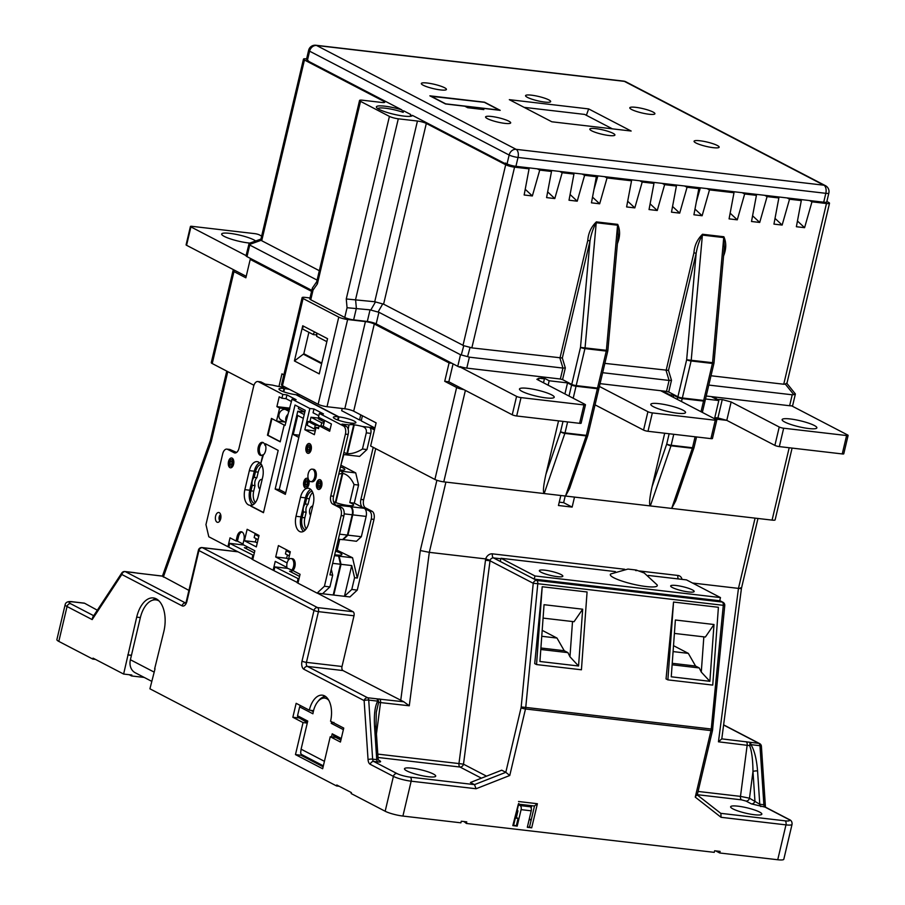 <?xml version="1.0" encoding="UTF-8"?>
<svg xmlns="http://www.w3.org/2000/svg" width="905" height="905" viewBox="0 0 905 905"><rect width="100%" height="100%" fill="white"/><g stroke="black" fill="none" stroke-linecap="round" stroke-linejoin="round"><path stroke-width="1.36" d="M220.922 516.11A1.652 0.916 -83.4 0 0 220.039 517.298A1.652 0.916 -83.4 0 0 220.549 519.334M318.322 484.107A1.652 0.916 -83.4 0 0 318.99 486.189A1.652 0.916 -83.4 0 0 320.031 484.99A1.652 0.916 -83.4 0 0 319.363 482.908A1.652 0.916 -83.4 0 0 318.322 484.107M320.879 485.431A3.303 1.833 -83.4 0 0 319.556 481.256A3.303 1.833 -83.4 0 0 317.474 483.666A3.303 1.833 -83.4 0 0 318.798 487.829A3.303 1.833 -83.4 0 0 320.879 485.431M305.471 482.75A1.652 0.916 -83.4 0 0 306.128 484.842A1.652 0.916 -83.4 0 0 307.168 483.643A1.652 0.916 -83.4 0 0 306.512 481.551A1.652 0.916 -83.4 0 0 305.471 482.75M308.028 484.085A3.303 1.833 -83.4 0 0 306.705 479.91A3.303 1.833 -83.4 0 0 304.623 482.308A3.303 1.833 -83.4 0 0 305.935 486.483A3.303 1.833 -83.4 0 0 308.028 484.085M307.779 447.986A1.652 0.916 -83.4 0 0 308.435 450.079A1.652 0.916 -83.4 0 0 309.476 448.88A1.652 0.916 -83.4 0 0 308.82 446.787A1.652 0.916 -83.4 0 0 307.779 447.986M310.325 449.321A3.303 1.833 -83.4 0 0 309.012 445.147A3.303 1.833 -83.4 0 0 306.919 447.545A3.303 1.833 -83.4 0 0 308.243 451.719A3.303 1.833 -83.4 0 0 310.325 449.321M230.198 462.444A1.652 0.916 -83.4 0 0 230.854 464.537A1.652 0.916 -83.4 0 0 231.895 463.326A1.652 0.916 -83.4 0 0 231.239 461.245A1.652 0.916 -83.4 0 0 230.198 462.444M232.743 463.779A3.303 1.833 -83.4 0 0 231.431 459.604A3.303 1.833 -83.4 0 0 229.35 462.002A3.303 1.833 -83.4 0 0 230.662 466.177A3.303 1.833 -83.4 0 0 232.743 463.779M306.071 447.104A4.955 2.749 -83.4 0 0 308.051 453.36A4.955 2.749 -83.4 0 0 311.173 449.762A4.955 2.749 -83.4 0 0 309.193 443.507A4.955 2.749 -83.4 0 0 306.071 447.104M316.626 483.213A4.955 2.749 -83.4 0 0 318.605 489.469A4.955 2.749 -83.4 0 0 321.728 485.872A4.955 2.749 -83.4 0 0 319.748 479.616A4.955 2.749 -83.4 0 0 316.626 483.213M303.775 481.867A4.955 2.749 -83.4 0 0 305.754 488.123A4.955 2.749 -83.4 0 0 308.877 484.526A4.955 2.749 -83.4 0 0 306.897 478.27A4.955 2.749 -83.4 0 0 303.775 481.867M228.501 461.561A4.955 2.749 -83.4 0 0 230.47 467.817A4.955 2.749 -83.4 0 0 233.592 464.22A4.955 2.749 -83.4 0 0 231.623 457.964A4.955 2.749 -83.4 0 0 228.501 461.561M215.605 516.099A4.955 2.749 -83.4 0 0 217.585 522.343A4.955 2.749 -83.4 0 0 220.707 518.746A4.955 2.749 -83.4 0 0 218.727 512.49A4.955 2.749 -83.4 0 0 215.605 516.099M265.946 444.027L265.595 445.486A6.618 3.665 96.6 0 1 265.595 450.735A6.618 3.665 96.6 0 1 263.389 454.842L260.64 464.061A12.399 6.867 -83.4 0 0 257.167 461.641A12.399 6.867 -83.4 0 0 249.35 470.634L244.859 489.662A12.399 6.867 -83.4 0 0 249.791 505.295A12.399 6.867 -83.4 0 0 250.9 505.262L250.719 506.065L263.468 512.694L278.186 450.396L265.448 443.755L265.052 445.418A6.618 3.665 -83.4 0 0 262.416 442.341A6.618 3.665 -83.4 0 0 258.253 447.138A6.618 3.665 -83.4 0 0 260.878 455.475A6.618 3.665 -83.4 0 0 262.835 454.785L263.389 454.842M263.084 442.534A6.618 3.665 -83.4 0 0 259.622 447.296A6.618 3.665 -83.4 0 0 261.579 455.441M291.444 570.354A6.278 3.473 -83.4 0 0 293.537 566.462A6.278 3.473 -83.4 0 0 291.037 558.543A6.278 3.473 -83.4 0 0 287.077 563.102A6.278 3.473 -83.4 0 0 287.077 568.091L292.813 570.523A6.278 3.473 -83.4 0 0 294.906 566.62A6.278 3.473 -83.4 0 0 292.406 558.702L291.037 558.543M314.669 477.059A6.278 3.473 -83.4 0 0 312.168 469.141A6.278 3.473 -83.4 0 0 308.209 473.7A6.278 3.473 -83.4 0 0 310.72 481.618A6.278 3.473 -83.4 0 0 314.669 477.059M310.72 481.618L312.089 481.777A6.278 3.473 -83.4 0 0 316.037 477.218A6.278 3.473 -83.4 0 0 313.537 469.299L312.168 469.141M259.882 489.039A4.955 2.749 96.6 0 1 258.592 483.032A4.955 2.749 96.6 0 1 261.715 479.435A4.955 2.749 96.6 0 1 262.133 479.537M312.757 506.053A4.955 2.749 -83.4 0 0 309.748 509.662A4.955 2.749 -83.4 0 0 310.573 515.262M337.667 419.965L338.413 416.82L295.912 394.704A11.573 1.991 -166.7 0 1 280.663 390.53A11.573 1.991 -166.7 0 1 278.978 388.98A11.573 1.991 -166.7 0 1 284.023 388.517L283.276 391.65M283.797 391.842L284.566 388.584A11.573 1.991 -166.7 0 1 289.69 389.478M334.477 555.659L338.594 556.134L336.298 554.946A11.573 1.991 -166.7 0 1 334.703 554.72M292.813 570.523L300.064 574.29L297.96 583.171L317.089 593.126L324.431 586.259L341.14 515.567A6.618 3.665 -83.4 0 0 339.239 507.456L341.977 507.773L336.886 505.114L350.292 506.676L347.995 505.488A11.573 1.991 -166.7 0 1 333.594 501.721M340.484 466.856A11.573 1.991 -166.7 0 1 343.119 467.987A11.573 1.991 -166.7 0 1 344.805 469.537A11.573 1.991 -166.7 0 1 339.737 470M338.413 416.82A11.573 1.991 13.3 0 0 333.368 417.296A11.573 1.991 13.3 0 0 335.054 418.834A11.573 1.991 13.3 0 0 350.303 423.02L353.708 424.784A11.573 1.991 13.3 0 0 348.979 424.92L348.187 429.332M350.801 423.28L350.857 423.076A11.573 1.991 13.3 0 0 355.891 422.612A11.573 1.991 13.3 0 0 354.206 421.074A11.573 1.991 13.3 0 0 338.956 416.888L338.187 420.146M410.429 116.304A16.867 2.896 13.3 0 0 410.304 116.055L412.431 115.388A18.519 3.179 -166.7 0 1 412.024 115.874A18.519 3.179 -166.7 0 1 397.453 115.059A18.519 3.179 -166.7 0 1 379.082 109.358A18.519 3.179 -166.7 0 1 376.525 107.48A18.519 3.179 -166.7 0 1 383.618 106.055A18.519 3.179 -166.7 0 1 401.82 109.867L403.189 112.356A16.867 2.896 13.3 0 0 377.758 108.589M410.304 116.055L410.678 114.471L403.562 110.772L403.189 112.356M328.843 700.38A18.021 9.978 -83.4 0 0 326.762 698.739A18.021 9.978 -83.4 0 0 317.655 701.873A18.021 9.978 -83.4 0 0 312.915 713.785L299.646 706.884L297.541 715.753L307.745 721.07L301.094 749.182L324.431 761.331M317.655 701.873L318.56 700.742A19.672 10.894 96.6 0 1 325.743 696.601M159.133 601.01A24.797 13.722 -83.4 0 0 158.658 600.75A24.797 13.722 -83.4 0 0 155.909 599.891A24.797 13.722 -83.4 0 0 140.286 617.889L130.399 659.745L153.895 671.974M613.828 577.775A24.141 4.152 13.3 0 0 641.724 585.92A24.141 4.152 13.3 0 0 657.109 584.879L644.258 573.012L636.204 570.026L627.923 569.075L610.818 573.94A24.141 4.152 13.3 0 0 613.828 577.775M561.089 574.573A12.07 2.07 13.3 0 0 548.102 570.67A12.07 2.07 13.3 0 0 539.357 570.636A12.07 2.07 13.3 0 0 541.111 572.254A12.07 2.07 13.3 0 0 554.098 576.157A12.07 2.07 13.3 0 0 562.842 576.191A12.07 2.07 13.3 0 0 561.089 574.573M692.416 589.89A12.07 2.07 13.3 0 0 679.429 585.976A12.07 2.07 13.3 0 0 670.673 585.942A12.07 2.07 13.3 0 0 672.438 587.56A12.07 2.07 13.3 0 0 685.424 591.463A12.07 2.07 13.3 0 0 694.169 591.497A12.07 2.07 13.3 0 0 692.416 589.89M249.859 243.083A17.862 3.066 -166.7 0 1 224.282 236.409A17.862 3.066 -166.7 0 1 221.668 234.022A17.862 3.066 -166.7 0 1 234.621 234.078A17.862 3.066 -166.7 0 1 253.83 239.859A17.862 3.066 -166.7 0 1 255.64 240.99M814.274 425.463A17.862 3.066 13.3 0 0 795.065 419.682A17.862 3.066 13.3 0 0 782.112 419.637A17.862 3.066 13.3 0 0 784.726 422.013A17.862 3.066 13.3 0 0 803.934 427.805A17.862 3.066 13.3 0 0 816.876 427.85A17.862 3.066 13.3 0 0 814.274 425.463M551.62 394.852A17.862 3.066 13.3 0 0 532.412 389.071A17.862 3.066 13.3 0 0 519.47 389.014A17.862 3.066 13.3 0 0 522.072 391.401A17.862 3.066 13.3 0 0 541.281 397.182A17.862 3.066 13.3 0 0 554.222 397.238A17.862 3.066 13.3 0 0 551.62 394.852M682.947 410.157A17.862 3.066 13.3 0 0 663.738 404.377A17.862 3.066 13.3 0 0 650.797 404.32A17.862 3.066 13.3 0 0 653.399 406.707A17.862 3.066 13.3 0 0 672.607 412.499A17.862 3.066 13.3 0 0 685.549 412.544A17.862 3.066 13.3 0 0 682.947 410.157M548.781 99.867A12.896 2.217 13.3 0 0 534.912 95.692A12.896 2.217 13.3 0 0 525.556 95.659A12.896 2.217 13.3 0 0 527.445 97.378A12.896 2.217 13.3 0 0 541.314 101.564A12.896 2.217 13.3 0 0 550.659 101.598A12.896 2.217 13.3 0 0 548.781 99.867M444.547 87.717A12.896 2.217 13.3 0 0 430.667 83.543A12.896 2.217 13.3 0 0 421.323 83.509A12.896 2.217 13.3 0 0 423.201 85.228A12.896 2.217 13.3 0 0 437.07 89.403A12.896 2.217 13.3 0 0 446.425 89.448A12.896 2.217 13.3 0 0 444.547 87.717M653.025 112.016A12.896 2.217 13.3 0 0 639.156 107.842A12.896 2.217 13.3 0 0 629.801 107.808A12.896 2.217 13.3 0 0 631.679 109.528A12.896 2.217 13.3 0 0 645.548 113.713A12.896 2.217 13.3 0 0 654.903 113.747A12.896 2.217 13.3 0 0 653.025 112.016M717.269 145.456A12.896 2.217 13.3 0 0 703.4 141.282A12.896 2.217 13.3 0 0 694.056 141.248A12.896 2.217 13.3 0 0 695.934 142.967A12.896 2.217 13.3 0 0 709.803 147.153A12.896 2.217 13.3 0 0 719.158 147.187A12.896 2.217 13.3 0 0 717.269 145.456M508.791 121.157A12.896 2.217 13.3 0 0 494.922 116.983A12.896 2.217 13.3 0 0 485.578 116.949A12.896 2.217 13.3 0 0 487.456 118.668A12.896 2.217 13.3 0 0 501.325 122.842A12.896 2.217 13.3 0 0 510.68 122.888A12.896 2.217 13.3 0 0 508.791 121.157M613.036 133.307A12.896 2.217 13.3 0 0 599.167 129.132A12.896 2.217 13.3 0 0 589.811 129.098A12.896 2.217 13.3 0 0 591.689 130.818A12.896 2.217 13.3 0 0 605.569 135.003A12.896 2.217 13.3 0 0 614.914 135.037A12.896 2.217 13.3 0 0 613.036 133.307M433.371 774.001A16.041 2.76 13.3 0 0 416.119 768.798A16.041 2.76 13.3 0 0 404.49 768.764A16.041 2.76 13.3 0 0 406.831 770.902A16.041 2.76 13.3 0 0 424.083 776.094A16.041 2.76 13.3 0 0 435.712 776.139A16.041 2.76 13.3 0 0 433.371 774.001M759.499 812.011A16.041 2.76 13.3 0 0 742.247 806.819A16.041 2.76 13.3 0 0 730.618 806.774A16.041 2.76 13.3 0 0 732.96 808.912A16.041 2.76 13.3 0 0 750.211 814.104A16.041 2.76 13.3 0 0 761.84 814.149A16.041 2.76 13.3 0 0 759.499 812.011M220.639 514.572A3.303 1.833 -83.4 0 0 219.191 516.857A3.303 1.833 -83.4 0 0 219.915 520.76M720.765 813.335L785.02 820.824A9.921 1.708 13.3 0 0 788.131 819.127A3.303 2.692 117.5 0 1 788.911 819.364C791.219 820.202 792.271 821.876 792.045 824.376L783.809 859.252A13.224 2.274 -166.7 0 1 777.734 859.75L785.97 824.874L721.047 817.306L695.266 797.124L710.991 730.595L525.488 708.977L509.764 775.495L476.075 788.753L474.492 784.624L470.419 782.497L501.721 770.189L505.805 772.316L521.054 707.767A3.303 1.833 96.6 0 0 521.19 706.986L533.237 583.284L490.046 560.806L485.499 560.195L485.691 558.917A6.618 5.396 -62.5 0 1 492.49 553.849L624.676 569.256M134.155 572.616A3.303 0.566 101.6 0 1 134.212 572.616A3.303 0.566 101.6 0 1 134.302 572.684A3.303 1.833 -83.4 0 0 133.94 572.571L124.924 571.519A3.303 3.303 0 0 0 121.779 572.989L92.717 617.21L92.174 619.586L67.061 606.52L58.814 641.396L92.808 659.089L95.455 659.394M58.814 641.396A13.224 2.274 -166.7 0 1 56.879 639.631L65.126 604.755A13.224 2.274 -166.7 0 0 67.061 606.52A3.303 2.692 117.5 0 1 70.545 603.669L93.701 615.717M715.697 850.892L719.724 852.985L777.734 859.75M476.075 788.753L411.153 781.185L402.906 816.061L460.905 822.826L461.279 821.231L466.754 821.876L466.38 823.46L714.26 852.352L714.633 850.768L720.109 851.401L719.724 852.985M402.906 816.061A13.224 2.274 -166.7 0 1 385.168 811.242L393.404 776.377L370.247 764.318A3.303 2.692 -62.5 0 1 373.731 761.467L396.888 773.515A9.921 1.708 13.3 0 0 410.203 777.135L474.492 784.624L505.805 772.316L509.764 775.495M339.194 786.253L336.547 785.947L336.773 784.997L351.389 792.599L351.174 793.549L385.168 811.242M155.026 668.84L149.925 688.807L336.547 785.947M144.234 677.438L131.61 675.967L129.189 674.711M530.873 812.271L529.278 819.014M463.971 821.548L466.38 823.46M151.689 681.318L135.23 672.754A13.224 10.781 -62.5 0 1 130.399 659.745M156.045 598.714A26.46 14.638 -83.4 0 0 152.515 600.241M528.565 805.88L518.508 804.703L520.149 805.586L530.262 806.762L528.565 805.88M531.156 807.995L531.699 805.699M518.803 803.436L513.576 825.552L512.818 825.609L517.196 826.129L516.348 825.688L518.067 818.392L515.352 818.075M530.262 806.762A3.303 1.833 96.6 0 1 531.212 810.823L527.321 827.306L531.699 827.815L529.482 827.215L531.201 819.919L529.504 819.036M527.4 826.966L529.482 827.215M513.621 825.36L516.348 825.688M518.633 804.172L533.939 805.959A3.303 1.833 96.6 0 0 534.527 805.869L531.201 819.919L529.12 819.681M516.031 817.328L517.943 810.846L516.37 817.509L518.067 818.392M516.37 817.509L515.511 817.407M342.011 666.499L354.002 615.773L318.436 611.633L306.444 662.358L342.011 666.499A3.303 1.833 -83.4 0 0 342.961 670.56L307.395 666.408L367.622 697.755L376.627 698.807A3.303 2.772 87.8 0 1 378.629 702.371L376.299 712.167L375.982 726.93A3.303 0.871 176.2 0 0 374.534 726.308C373.901 714.464 374.975 706.07 377.724 701.137L368.72 700.085A3.303 0.871 176.2 0 0 364.138 700.606L303.91 669.259A6.618 3.665 96.6 0 1 302.01 661.148L314.001 610.423L198.93 550.534L186.939 601.259A6.618 3.665 -83.4 0 1 182.041 605.83L121.813 574.483L92.174 619.586M403.811 701.794L409.275 705.776L378.629 702.371A3.303 1.81 -147.1 0 0 377.724 701.137A3.303 1.833 -83.4 0 0 376.627 698.807L403.811 701.794L342.961 670.56M373.494 428.348L373.731 427.364L361.231 420.859L362.441 415.746M188.919 590.388L162.357 576.134L125.297 571.632L185.502 602.968A3.303 2.692 117.5 0 0 182.041 605.83M237.234 551.745A3.303 1.833 96.6 0 1 237.506 551.711L202.041 547.57A3.303 3.303 0 0 0 198.444 550.093A3.303 0.566 13.3 0 0 198.93 550.534A3.303 2.692 117.5 0 1 202.415 547.683L317.485 607.572L353.052 611.723L317.395 593.16M297.983 583.058L297.417 582.763M274.023 570.58L273.457 570.286M252.778 559.528L252.201 559.233M353.052 611.723A3.303 1.833 96.6 0 1 354.002 615.773M261.194 464.118A12.399 6.867 96.6 0 1 262.654 477.331L258.151 496.359A12.399 6.867 96.6 0 1 251.454 505.329L250.719 506.065M262.835 454.785L260.64 464.061M292.01 399.196L296.116 399.671L286.942 394.897L282.835 394.422L281.93 398.223L279.215 396.809L276.896 406.639L279.611 408.053L276.534 421.051L271.443 418.393L267.461 435.203L280.211 441.832L284.181 425.033L285.041 425.474L292.01 399.196L309.861 408.483L304.838 429.728L314.352 434.683L316.083 427.386L318.458 428.631L319.137 425.78L329.669 431.255L331.4 423.97L318.481 417.239L319.375 413.438L343.515 426.006L346.253 426.323L342 424.106L348.979 424.92M282.835 394.422L258.525 381.763A6.618 3.665 -83.4 0 0 257.789 381.537A6.618 3.665 -83.4 0 0 253.626 386.344L239.011 448.167A6.618 3.665 96.6 0 1 234.848 452.964A6.618 3.665 96.6 0 1 234.112 452.738L227.574 449.333A6.618 3.665 -83.4 0 0 226.838 449.106A6.618 3.665 -83.4 0 0 222.675 453.903L205.955 524.606L208.806 536.767L227.936 546.722L230.028 537.841L236.069 540.986L237.11 536.541A6.618 3.665 -83.4 0 1 241.284 531.744A6.618 3.665 -83.4 0 1 243.909 540.081L242.868 544.527L254.848 550.76L252.744 559.641L273.14 570.252L275.244 561.372L286.93 567.458M339.239 507.456L332.701 504.051A6.618 3.665 96.6 0 1 330.8 495.94L345.416 434.106A6.618 3.665 -83.4 0 0 343.515 426.006M275.165 489.051L285.358 494.356L305.223 410.338L295.019 405.033L275.165 489.051L279.26 489.526L285.709 492.886M313.266 503.904A12.399 6.867 -83.4 0 0 308.322 488.27A12.399 6.867 -83.4 0 0 300.517 497.264L296.014 516.291A12.399 6.867 -83.4 0 0 300.958 531.925A12.399 6.867 -83.4 0 0 308.763 522.92L313.266 503.904M247.133 529.301L244.429 540.715L256.33 546.903L259.034 535.489L247.133 529.301M288.322 560.172L290.301 551.767L278.412 545.579L275.708 556.994L287.123 562.933M285.754 422.431L281.195 420.056A5.792 4.717 -62.5 0 1 279.068 414.354A5.792 4.717 -62.5 0 1 285.177 409.365L289.487 409.875M298.774 406.99L298.379 408.687L304.815 412.035L297.779 411.221L304.216 414.569M303.322 418.382L297.722 415.463L293.231 434.49L298.82 437.398M297.779 411.221L279.26 489.526M284.566 388.584L281.161 386.808A11.573 1.991 -166.7 0 0 284.792 386.933M300.087 394.897A11.573 1.991 -166.7 0 1 296.455 394.772L296.41 394.965M338.956 416.888L296.455 394.772M350.857 423.076L354.251 424.852L347.441 453.699C352.203 453.891 357.215 452.33 362.464 449.027L366.966 449.547L359.613 456.403L346.208 454.842L347.441 453.699M374.399 430.135A6.618 3.665 -83.4 0 0 373.607 429.513L369.364 427.296A4.955 2.749 96.6 0 1 370.79 433.382L366.287 432.85C366.808 429.547 365.507 427.432 362.385 426.481A11.573 1.991 13.3 0 0 354.251 424.852M373.731 427.364L370.993 427.047L374.681 428.959M361.389 420.192L359.534 419.977L341.683 410.689L342.214 408.472M341.524 408.393L342.147 408.721M228.863 546.835L227.936 546.722M319.375 413.438L323.481 413.913L313.967 408.958L309.861 408.483M284.023 388.517L280.618 386.74A11.573 1.991 -166.7 0 1 272.495 385.111L265.516 384.297L261.262 382.091L258.525 381.763M236.578 452.443L230.311 449.649L227.574 449.333M265.244 384.161L272.495 385.111M351.717 565.557L344.443 596.305L351.796 589.449L354.568 577.718L351.717 565.557L341.038 564.313L339.137 556.202L352.554 557.763L357.305 578.046L371.242 519.074A6.618 3.665 -83.4 0 0 369.342 510.963L364.24 508.305A6.618 3.665 96.6 0 1 366.14 516.416L361.344 536.71L356.446 541.281L342.644 539.516M369.342 510.963L372.079 511.28A6.618 3.665 96.6 0 1 373.98 519.391L357.26 590.094L349.918 596.949L333.775 595.071L341.038 564.313M358.572 485.057L354.07 484.537C351.106 478.168 347.339 474.446 342.791 473.36L342.316 471.335L355.722 472.896L358.572 485.057L354.296 503.135L349.794 502.603A11.573 1.991 -166.7 0 1 353.584 505.081A11.573 1.991 -166.7 0 1 348.538 505.544L350.835 506.743L364.24 508.305M372.079 511.28L365.53 507.875L362.792 507.558A6.618 3.665 96.6 0 1 360.891 499.447L373.211 447.342M354.296 503.135L362.792 507.558M343.04 539.719L347.939 535.149L352.735 514.855A6.618 3.665 -83.4 0 0 350.835 506.743M347.939 535.149L361.344 536.71M335.902 549.64L352.554 557.763M335.54 551.168A11.573 1.991 -166.7 0 1 341.886 554.539A11.573 1.991 -166.7 0 1 336.841 555.003L339.137 556.202M337.248 549.799L339.726 539.335M366.287 432.85L362.464 449.027M354.07 484.537L349.794 502.603M342.791 473.36L335.868 502.614M354.568 577.718L357.305 578.046M226.838 449.106L229.576 449.423A6.618 3.665 96.6 0 1 230.311 449.649M331.275 569.2L332.678 575.173L329.94 574.856L343.877 515.884L341.14 515.567M341.977 507.773A6.618 3.665 96.6 0 1 343.877 515.884M338.594 556.134L340.495 564.245L333.221 595.004L317.089 593.126M340.495 564.245L332.667 563.34M465.385 390.394L443.767 481.856L650.333 505.929C648.964 504.526 649.541 498.123 652.064 486.686L664.7 433.246M443.767 481.856A6.618 1.131 -166.7 0 1 434.898 479.446L370.643 446.007L376.118 422.861L353.685 411.187A6.618 1.131 13.3 0 0 344.805 408.777L365.416 321.592A6.618 1.131 -166.7 0 1 374.297 323.99L353.685 411.187M792.09 448.088L775.121 519.866A6.618 1.131 -166.7 0 1 772.078 520.115L789.194 447.749M652.064 486.686L666.725 444.05A3.303 1.007 19 0 0 671.012 445.78L650.333 505.929L671.668 508.418L692.359 448.269A3.303 1.007 19 0 0 693.931 447.941L675.775 500.748L671.668 508.418L772.078 520.115M253.943 385.259L212.234 363.55A6.618 1.131 -166.7 0 1 211.261 362.667L233.004 270.731A6.618 1.131 13.3 0 0 233.965 271.613L212.234 363.55M283.853 374.84L281.953 373.844L278.955 386.514M261.986 465.577A10.091 5.577 -83.4 0 0 258.208 472.15L256.896 477.693L254.158 477.376A5.622 3.111 -83.4 0 0 252.28 485.306L250.968 490.849A10.091 5.577 -83.4 0 0 254.599 503.497M261.421 464.491A10.091 5.577 -83.4 0 0 255.47 471.833L254.158 477.376M312.757 492.501A10.091 5.577 -83.4 0 0 309.363 498.779L308.051 504.323L305.324 504.006A5.622 3.111 -83.4 0 0 303.447 511.936L302.134 517.479A10.091 5.577 -83.4 0 0 305.302 529.979M312.101 491.155A10.091 5.577 -83.4 0 0 306.625 498.463L305.324 504.006M258.796 536.461L254.916 534.436L257.144 534.504M256.16 538.656L255.38 541.982L244.429 540.715M254.916 534.436L254.158 537.615L258.049 539.629M258.988 535.681L257.099 534.697M255.38 541.982L257.258 542.966M290.075 552.74L286.184 550.715L285.437 553.883L289.329 555.908M286.184 550.715L288.424 550.783M287.439 554.935L286.647 558.261L275.708 556.994M286.647 558.261L288.537 559.245M290.256 551.948L288.378 550.975M298.944 579.03L274.894 566.892L287.632 568.374M291.863 571.474L289.566 571.213L299.555 576.417M274.894 566.892L274 570.693L298.039 582.831M360.744 414.852L359.534 419.977M291.659 572.299L292.1 570.433M246.454 548.769L246.952 546.654M241.952 531.948A6.618 3.665 -83.4 0 0 238.479 536.71L237.438 541.145L242.981 544.029M237.438 541.145L236.069 540.986M274.079 570.365L273.14 570.252M351.796 589.449L357.26 590.094M330.8 495.94L333.538 496.257L348.154 434.434L345.416 434.106M809.5 200.548L811.966 201.826L826.469 203.512A6.618 1.131 13.3 0 0 829.5 203.263A6.618 1.131 13.3 0 0 828.539 202.381L826.853 201.51M311.806 290.369L252.948 259.735L250.21 259.418L245.866 277.801L233.965 271.613M311.58 291.353L250.21 259.418M303.073 298.526L282.462 385.722L318.153 404.297L338.764 317.112L303.073 298.526A6.618 1.131 13.3 0 1 302.112 297.643A6.618 1.131 13.3 0 1 305.143 297.394L310.008 297.96M338.764 317.112A6.618 1.131 13.3 0 0 347.633 319.51L365.416 321.592M466.788 368.109L560.353 379.014L562.944 368.075L469.378 357.17L466.788 368.109A6.618 1.131 -166.7 0 1 460.034 366.559L459.876 367.192A6.618 1.131 -166.7 0 1 457.76 366.333L451.821 363.233L449.084 362.916L374.297 323.99M451.821 363.233L376.175 323.866A6.618 1.131 13.3 0 0 367.306 321.467L370.043 309.861L370.79 310.053L375.462 301.942L374.727 301.75L417.443 121.032A6.618 1.131 -166.7 0 1 426.312 123.442L383.596 304.159L375.462 301.942M374.727 301.75L346.264 298.967L389.422 116.394A6.618 1.131 13.3 0 0 398.291 118.804L355.575 299.521L356.366 308.266L353.629 319.872L367.306 321.467M353.629 319.872A6.618 1.131 -166.7 0 1 344.76 317.463L347.056 307.723L346.264 298.967M383.528 102.57L383.822 101.326A6.618 1.131 -166.7 0 1 384.783 102.208A6.618 1.131 -166.7 0 1 381.752 102.457L362.6 100.229A6.618 1.131 13.3 0 0 359.557 100.466A6.618 1.131 13.3 0 0 360.529 101.36L317.372 283.932L313.062 290.03L310.766 299.77L344.76 317.463M310.766 299.77A6.618 1.131 -166.7 0 1 309.793 298.888L312.349 288.095L316.693 281.794M317.101 280.098L249.735 245.04L246.997 256.635A6.618 1.131 -166.7 0 1 246.058 255.911L246.205 255.278A6.618 1.131 -166.7 0 1 246.183 255.12L249.147 243.332L260.945 239.078M252.948 259.735L246.997 256.635M457.76 366.333L460.509 354.737L378.923 312.27L376.175 323.866M383.822 101.326L304.442 60.013L261.726 240.73L260.9 239.282L303.48 59.13A6.618 1.131 13.3 0 0 304.442 60.013M319.318 270.708L261.726 240.73M460.509 354.737L461.279 354.952L463.767 345.687L383.596 304.159M462.975 345.472L505.691 164.755L426.312 123.442M261.206 240.266L249.226 244.588L249.735 245.04M382.713 303.933L378.041 312.055L378.923 312.27M294.419 360.959L319.239 373.878L327.553 338.685L302.734 325.777L294.419 360.959L303.333 354.183L321.637 363.708M305.098 354.387L303.333 354.183M303.243 326.038L302.542 329.001L313.243 334.579L316.807 334.997M444.728 381.31L456.629 387.498A6.618 1.131 13.3 0 0 464.027 389.693L448.835 381.786L444.728 381.31L449.084 362.916M692.506 583.024L738.469 588.386L755.075 518.135M330.246 736.727L340.438 742.043L343.742 728.084L330.563 721.228A20.668 11.437 -83.4 0 0 322.338 695.176A20.668 11.437 -83.4 0 0 309.318 710.176L296.15 703.321L292.847 717.269L303.051 722.575L295.471 754.6L322.666 768.752L330.246 736.727L335.71 737.371L340.902 740.075M324.997 696.092A20.668 11.437 -83.4 0 0 322.452 697.404M298.424 717.45L307.372 722.62M301.229 754.057L300.946 755.234L323.142 766.784M335.155 737.304L335.314 736.647M301.094 749.182L300.618 753.096A6.618 5.396 -62.5 0 0 301.682 754.555L323.356 765.834M313.424 711.172L312.146 710.504M400.711 700.606L420.293 550.523L429.309 552.344L485.691 558.917M83.848 603.16A3.303 1.833 96.6 0 1 84.233 603.126A3.303 1.833 96.6 0 1 84.595 603.25L97.321 610.208M615.4 571.609L500.985 558.272L534.979 575.965L720.482 597.583L686.488 579.89L648.218 575.433M542.208 586.745L534.719 663.614L536.552 664.564L542.208 586.745L587.074 591.983L581.429 669.791L536.552 664.564M673.535 602.051L666.046 678.92L667.879 679.87L712.744 685.096L718.4 607.289L673.535 602.051L667.879 679.87M541.756 636.283L556.994 638.059L542.186 630.344M556.994 638.059L564.234 650.718L567.921 652.641L569.958 656.759L572.514 621.543M564.234 650.718L540.907 648.003M540.794 649.485L567.921 652.641M582.673 609.201L578.555 666.001L539.923 661.498L544.052 604.698L582.673 609.201L574.042 621.712L543.079 618.104M673.082 651.589L688.32 653.365L673.512 645.661M688.32 653.365L695.56 666.035L699.248 667.947L701.284 672.064L703.841 636.849M695.56 666.035L672.234 663.308M672.121 664.79L699.248 667.947M714 624.507L709.871 681.307L671.25 676.804L675.379 620.004L714 624.507L705.368 637.03L674.406 633.421M560.829 495.499L558.453 505.499L572.141 507.094L574.505 497.094M261.647 236.081L259.316 234.87A3.303 0.566 13.3 0 0 254.882 233.66L191.951 226.329A3.303 0.566 13.3 0 0 190.435 226.454A3.303 0.566 13.3 0 0 190.91 226.895L186.566 245.289L246.217 276.33M186.566 245.289A3.303 0.566 -166.7 0 1 186.091 244.836L190.435 226.454M190.91 226.895L246.115 255.629M303.48 59.13A6.618 1.131 13.3 0 1 306.512 58.882L306.603 58.893M714.984 418.981L726.783 420.361L717.914 417.952L722.258 399.569L716.67 399.422M714.792 417.59L717.914 417.952M774.884 445.396L779.239 427.013A3.303 0.566 13.3 0 0 783.673 428.212L779.329 446.606A3.303 0.566 -166.7 0 1 774.884 445.396L726.783 420.361L731.138 401.978L722.258 399.569M779.239 427.013L731.138 401.978M459.876 367.192L464.446 367.735M453.066 363.889L448.835 381.786M779.329 446.606L842.25 453.937L846.594 435.543A3.303 0.566 13.3 0 0 848.121 435.418A3.303 0.566 13.3 0 0 847.634 434.977L791.717 405.881L792.576 405.621M568.996 396.051L571.598 385.021A3.303 0.566 13.3 0 0 576.044 386.231L597.379 388.72A3.303 0.566 13.3 0 0 598.895 388.596A3.303 0.566 13.3 0 0 598.42 388.155L598.386 388.143M541.631 376.831L549.188 380.767L567.526 382.906L571.598 385.021M545.919 474.322L560.568 431.685A3.303 1.007 19 0 0 564.856 433.405L544.177 493.553C542.808 492.162 543.396 485.747 545.919 474.322L558.543 420.87M564.924 393.924L567.526 382.906M673.218 397.238L673.682 395.281L677.755 397.397A3.303 0.566 13.3 0 0 682.189 398.607L703.536 401.085A3.303 0.566 13.3 0 0 705.052 400.972A3.303 0.566 13.3 0 0 704.565 400.519L704.565 400.519M703.683 400.451L712.427 363.448A3.303 0.566 13.3 0 0 713.943 363.324L705.199 400.327A3.303 0.566 -166.7 0 1 703.683 400.451L682.347 397.974A3.303 0.566 -166.7 0 1 677.902 396.763L686.657 359.76L696.16 253.343L693.943 252.744C694.474 245.459 697.336 239.305 702.529 234.259L723.864 236.748C726.477 242.631 726.342 249.101 723.491 256.183M711.013 375.756L783.741 384.229L826.469 203.512M505.691 164.755A6.618 1.131 13.3 0 0 514.56 167.165L529.063 168.85L524.153 194.994L532.355 195.955L539.742 170.095L551.496 171.464L546.586 197.607L554.799 198.568L562.175 172.708L573.94 174.077L569.019 200.22L577.232 201.182L584.607 175.321L596.372 176.701L591.451 202.833L599.664 203.795L607.04 177.946L631.532 180.796L626.611 206.94L634.824 207.89L642.199 182.041L653.964 183.41L649.043 209.553L657.256 210.503L664.632 184.654L676.397 186.023L671.487 212.166L679.689 213.128L687.065 187.267L698.83 188.636L693.92 214.779L702.122 215.741L709.497 189.88L733.989 192.742L729.079 218.874L737.281 219.836L744.657 193.975L756.422 195.356L751.512 221.499L759.714 222.449L767.089 196.6L778.854 197.969L773.945 224.112L782.146 225.062L789.533 199.213L801.298 200.582L796.377 226.725L804.59 227.675L811.966 201.826M514.56 167.165L471.844 347.882L562.333 358.007L565.331 367.939L562.571 379.614L571.756 384.387L580.501 347.384L607.866 350.484A3.303 3.303 0 0 1 607.798 350.959L599.042 387.962A3.303 0.566 -166.7 0 1 597.526 388.087L576.191 385.598A3.303 0.566 -166.7 0 1 571.756 384.387M597.526 388.087L606.271 351.083L584.935 348.595A3.303 0.566 13.3 0 1 580.501 347.384L590.003 240.968L587.786 240.368C588.318 233.094 591.18 226.929 596.372 221.883L617.708 224.372C620.321 230.255 620.197 236.737 617.334 243.807M604.857 363.38L668.49 370.383L671.487 380.304L668.727 391.989L666.51 391.39L669.1 380.451L602.651 372.702M706.217 396.017L789.624 405.734L792.214 394.795L708.807 385.077M705.515 398.992L718.819 400.542L714.52 418.744M711.262 396.605L718.819 400.542M662.29 390.892L669.847 394.829L673.682 395.281M548.147 385.191L549.188 380.767M412.431 115.388L505.194 163.669L505.352 163.036L507.049 163.918L509.142 155.038L309.601 51.178L307.496 60.058A6.618 1.131 -166.7 0 1 306.535 59.176L308.628 50.295A6.618 1.131 13.3 0 0 309.601 51.178A6.618 5.396 117.5 0 1 316.569 45.476L516.122 149.336L823.912 185.208L624.36 81.36L316.569 45.476A6.618 3.665 -83.4 0 0 315.834 45.25L623.624 81.122A6.618 3.665 -83.4 0 1 624.36 81.36A6.618 5.396 117.5 0 1 625.909 81.823A6.618 6.618 0 0 0 623.624 81.122M401.82 109.867L309.046 61.574L307.496 60.058M389.422 116.394L360.529 101.36M398.291 118.804L417.443 121.032M526.608 167.572L529.063 168.85M505.194 163.669L506.958 163.873M696.386 201.634L700.334 187.821M694.995 209.066L702.122 215.741M707.043 188.602L709.497 189.88M731.523 191.453L733.989 192.742M798.832 199.304L801.298 200.582M787.067 197.924L789.533 199.213M776.4 196.69L778.854 197.969M764.635 195.31L767.089 196.6M753.956 194.066L756.422 195.356M742.191 192.697L744.657 193.975M696.364 187.358L698.83 188.636M684.599 185.989L687.065 187.267M673.931 184.744L676.397 186.023M662.166 183.376L664.632 184.654M651.498 182.131L653.964 183.41M639.733 180.751L642.199 182.041M629.066 179.518L631.532 180.796M604.574 176.656L607.04 177.946M593.906 175.412L596.372 176.701M582.141 174.043L584.607 175.321M571.474 172.798L573.94 174.077M559.709 171.43L562.175 172.708M154.653 668.795L163.895 631.283A26.46 14.638 -83.4 0 0 153.364 597.933A26.46 14.638 -83.4 0 0 136.7 617.131L123.623 674.055L93.034 658.139L92.808 659.089M531.212 810.823L521.099 809.636L517.196 826.129M600.072 383.641L666.51 391.39M587.775 435.339A3.303 1.007 -161 0 1 587.775 435.565L569.618 488.383L565.523 496.042L586.202 435.893L564.856 433.405A3.303 1.833 96.6 0 0 565.014 432.884L586.35 435.373L597.379 388.72M669.711 395.417L669.847 394.829M757.971 518.475L741.444 588.386L721.794 738.865L758.865 743.356L723.615 725.018M549.041 170.185L551.496 171.464M537.276 168.816L539.742 170.095M823.708 202.2L825.813 193.319A6.618 1.131 13.3 0 0 828.844 193.07L826.751 201.951A6.618 1.131 -166.7 0 1 823.708 202.2L515.918 166.328A6.618 1.131 -166.7 0 1 507.049 163.918M483.824 109.596L480.928 108.091L500.216 110.342L484.582 102.208L429.864 95.828L445.498 103.962L464.785 106.213L467.681 107.718L483.824 109.596A1.652 0.916 96.6 0 0 483.632 109.539A1.652 0.916 96.6 0 0 483.451 109.55M551.812 121.779L631.158 131.033L588.657 108.917L509.323 99.663L551.812 121.779M612.368 128.838L584.653 114.415L524.097 107.356M586.372 115.308L588.657 108.917M480.668 109.2L480.928 108.091M430.746 96.066L445.713 103.849L499.334 110.105L484.379 102.322L430.701 96.258M525.228 189.281L532.355 195.955M547.661 191.894L554.799 198.568M570.093 194.507L577.232 201.182M597.866 175.875L593.929 189.688M592.526 197.132L599.664 203.795M627.685 201.227L634.824 207.89M650.118 203.84L657.256 210.503M672.551 206.453L679.689 213.128M730.143 213.161L737.281 219.836M752.587 215.786L759.714 222.449M775.019 218.399L782.146 225.062M797.452 221.012L804.59 227.675M677.902 396.763L668.727 391.989M562.571 379.614L560.353 379.014M792.644 405.338A6.618 1.131 -166.7 0 1 792.667 405.485A6.618 1.131 -166.7 0 1 789.624 405.734M648.003 431.289L710.923 438.631L715.267 420.237L652.347 412.906L648.003 431.289A3.303 0.566 -166.7 0 1 643.568 430.09L595.456 405.055M715.267 420.237A3.303 0.566 13.3 0 0 716.794 420.112L712.439 438.506A3.303 0.566 -166.7 0 1 710.923 438.631M643.568 430.09L647.912 411.696L599.404 386.458M647.912 411.696A3.303 0.566 13.3 0 0 652.347 412.906M716.794 420.112A3.303 0.566 13.3 0 0 716.308 419.671L660.639 390.7M848.121 435.418L843.765 453.812A3.303 0.566 -166.7 0 1 842.25 453.937M846.594 435.543L783.673 428.212M716.794 398.924L712.631 396.763M516.585 396.39A3.303 0.566 13.3 0 0 521.02 397.6L516.676 415.983A3.303 0.566 -166.7 0 1 512.241 414.784L516.585 396.39L460.668 367.294M516.676 415.983L579.596 423.325L583.951 404.931L521.02 397.6M583.951 404.931A3.303 0.566 13.3 0 0 585.467 404.807A3.303 0.566 13.3 0 0 584.981 404.365L536.88 379.331L538.95 378.2L544.425 378.833L540.262 376.672M512.241 414.784L464.027 389.693M585.467 404.807L581.123 423.201A3.303 0.566 -166.7 0 1 579.596 423.325M543.498 382.77L544.425 378.833M538.486 380.168L538.95 378.2M471.844 347.882L470.08 347.35L467.58 356.627L469.378 357.17M792.214 394.795L793.798 394.648L785.314 384.093L783.741 384.229M234.78 270.38A6.618 1.131 13.3 0 0 233.004 270.731M559.245 502.162L563.634 502.671L565.218 496.008M563.634 502.671L572.141 507.094M578.555 666.001L539.923 661.487M578.521 665.99L569.958 656.759M701.284 672.064L709.848 681.295L671.25 676.793M500.872 558.77L493.44 557.899L534.233 579.132L719.735 600.762L720.482 597.583M719.769 600.603L722.993 602.289A3.303 2.692 117.5 0 0 722.213 602.051L536.722 580.433A3.303 2.692 117.5 0 0 533.237 583.284L537.796 583.702L525.748 707.405L711.251 729.023L723.299 605.321L537.796 583.702A3.303 1.833 -83.4 0 0 536.722 580.433L534.233 579.132L534.979 575.965M500.239 561.439L500.985 558.272M131.61 675.967L131.836 675.017L123.623 674.055M131.429 655.378L128.137 654.994M131.463 655.243L127.797 654.813M300.946 755.234L295.471 754.6M307.27 723.072L303.051 722.575M298.322 717.903L292.847 717.269M313.549 710.663L309.318 710.176M341.015 739.611L334.058 735.991L333.787 737.145M310.777 710.346L313.311 711.658M307.485 722.156L297.688 717.065L297.541 715.753M331.49 736.874L332.214 733.808L341.276 738.514M343.368 729.645L331.241 723.333A18.021 9.978 -83.4 0 0 331.694 721.817M332.214 733.808L334.058 735.991M331.241 723.333L333.922 722.394M299.646 706.884L300.313 705.481M282.462 385.722A6.618 1.131 -166.7 0 1 281.5 384.829L302.112 297.643M347.633 319.51L327.022 406.707L344.805 408.777M327.022 406.707A6.618 1.131 -166.7 0 1 318.153 404.297M316.241 332.802A3.303 1.833 -83.4 0 1 316.648 336.355L326.852 341.66M315.053 332.18A3.303 1.833 -83.4 0 0 313.243 334.579M308.888 332.316L303.82 353.731L321.795 363.075M347.056 307.723L370.043 309.861M360.891 499.447L363.629 499.764L375.711 448.642M324.431 586.259L329.906 586.904L322.553 593.759M332.678 575.173L329.906 586.904M370.79 433.382L366.966 449.547M340.846 465.328L343.821 454.57M341.276 465.374L355.722 472.896M346.253 426.323A6.618 3.665 96.6 0 1 348.154 434.434M333.538 496.257A6.618 3.665 -83.4 0 0 335.438 504.368L332.701 504.051M257.789 381.537L260.527 381.853A6.618 3.665 96.6 0 1 261.262 382.091M339.556 534.165L347.396 535.081L342.497 539.652L338.38 539.176M350.292 506.676A6.618 3.665 96.6 0 1 352.192 514.787L347.396 535.081M339.499 471.007L342.316 471.335M343.9 452.432L346.887 453.631L345.665 454.785L343.402 454.514M346.887 453.631L353.708 424.784M335.359 502.433L342.237 473.304L338.753 474.209M254.35 552.876L244.35 547.672L246.646 547.944M253.728 555.5L229.678 543.362L243.784 545.002M229.678 543.362L228.784 547.163L252.823 559.301M252.8 555.387L251.895 559.2M298.017 578.917L297.112 582.73M310.687 489.379A12.399 6.867 -83.4 0 0 305.438 497.841L300.946 516.857A12.399 6.867 -83.4 0 0 303.514 531.382M259.531 462.76A12.399 6.867 -83.4 0 0 254.282 471.211L249.78 490.239A12.399 6.867 -83.4 0 0 252.608 504.956M308.051 504.323A5.622 3.111 -83.4 0 0 306.184 512.253L303.447 511.936M306.184 512.253L304.872 517.796A10.091 5.577 -83.4 0 0 306.241 528.814M256.896 477.693A5.622 3.111 -83.4 0 0 255.018 485.623L252.28 485.306M255.018 485.623L253.705 491.177A10.091 5.577 -83.4 0 0 255.391 502.569M363.629 499.764A6.618 3.665 -83.4 0 0 365.53 507.875M341.762 471.267L342.237 473.304M299.34 435.203L293.231 434.49M313.967 408.958L313.062 412.771L318.832 415.768M324.612 420.44L323.243 426.255L319.137 425.78M315.245 430.938L304.838 429.728M318.684 427.692L316.083 427.386M286.942 394.897L286.037 398.698L291.467 401.526M286.037 398.698L281.93 398.223M289.894 408.155L276.896 406.639M284.181 425.033L276.534 421.051M285.007 422.035L277.088 421.119M289.645 409.218L279.611 408.053M323.243 426.255L330.02 429.785M308.13 421.47L307.225 425.271L314.363 428.993L315.268 425.18L308.13 421.47L311.739 421.888M315.268 425.18L318.877 425.61M314.363 428.993L315.664 429.14M287.575 414.728A5.792 4.717 117.5 0 0 285.878 417.895A5.792 4.717 117.5 0 0 286.025 421.289M322.542 419.366L318.413 418.879L324.262 421.922M320.936 425.984L321.694 422.793L310.981 417.228L320.596 418.348M321.694 422.793L323.99 423.065M310.981 417.228L310.087 421.029L319.227 425.78M271.941 418.653L268.016 435.26L280.256 441.64M251.262 506.121L263.513 512.502M521.099 809.636A3.303 1.833 -83.4 0 0 520.149 805.586M317.372 283.932L316.648 281.998L359.557 100.466M313.062 290.03L312.349 288.095M378.041 312.055L370.79 310.053M788.911 819.364L765.664 807.26L751.455 803.9A3.303 2.692 117.5 0 0 754.94 801.049L752.983 771.479C752.847 759.714 751.738 751.093 749.657 745.618L718.446 741.806L721.794 738.865M698.094 791.445L740.482 796.377L749.487 798.21L759.77 804.251L763.877 804.737L765.438 806.909L761.41 746.308A3.303 0.871 176.2 0 0 759.962 745.697L750.958 744.645L749.657 745.618A3.303 0.566 -78.4 0 0 749.86 742.304A3.303 1.833 -83.4 0 1 750.958 744.645C754.408 750.302 756.614 759.069 757.564 770.958L759.77 804.251A3.303 1.833 96.6 0 0 760.867 806.593M227.789 371.65L211.227 441.708L210.356 440.464L162.448 576.066M249.226 244.588L248.909 243.592M461.279 354.952L467.58 356.627M463.767 345.687L470.08 347.35M740.403 587.831C742.191 588.51 741.546 588.691 738.469 588.386L718.446 741.806M792.667 405.485L795.393 393.969L786.92 383.403L829.5 203.263M786.4 383.29L785.314 384.093M794.862 393.833L793.798 394.648M587.786 240.368L559.946 358.142L562.944 368.075L565.331 367.939M693.943 252.744L666.103 370.518L669.1 380.451L671.487 380.304M721.047 817.306L720.9 813.437L697.269 794.941L720.731 813.324M695.266 797.124L696.771 794.567M719.735 600.762L722.213 602.051A3.303 1.833 -83.4 0 1 723.299 605.321L724.758 605.547L712.507 730.471A3.303 0.566 -166.7 0 1 710.991 730.595A6.618 3.665 -83.4 0 0 711.251 729.023L712.71 729.249M492.49 553.849A3.303 1.833 96.6 0 0 493.44 557.899A3.303 2.692 117.5 0 0 490.091 560.297L463.496 764.182L458.959 763.571L485.499 560.195M375.982 726.93L378.086 758.639L376.74 759.612L374.534 726.308M378.844 760.404A3.303 2.692 117.5 0 0 379.365 760.528L378.618 760.143M751.455 803.9L746.003 801.061A3.303 2.692 117.5 0 0 749.487 798.21L752.983 771.479A3.303 0.871 -3.8 0 1 757.564 770.958M121.779 572.989A3.303 1.855 33.3 0 0 121.813 574.483A3.303 2.692 117.5 0 1 125.297 571.632A3.303 1.833 96.6 0 0 124.924 571.519M534.527 805.869L537.389 803.719L531.699 827.815M512.818 825.609L518.384 803.979M490.091 560.297L485.77 558.939M607.798 350.959A3.303 0.566 13.3 0 1 606.271 351.083A3.303 1.833 -83.4 0 0 606.407 350.246L617.572 225.209L618.183 234.972L607.866 350.484M562.333 358.007L590.003 240.968C591.169 233.999 593.25 227.924 596.237 222.721L585.071 347.758A3.303 1.833 -83.4 0 1 584.935 348.595L576.191 385.598M714.022 362.86L724.339 247.337L723.729 237.585L712.563 362.622A3.303 1.833 -83.4 0 1 712.427 363.448L691.092 360.971A3.303 0.566 13.3 0 1 686.657 359.76L714.022 362.86A3.303 3.303 0 0 1 713.943 363.324M668.49 370.383L696.16 253.343C697.325 246.375 699.395 240.289 702.393 235.096L691.228 360.133A3.303 1.833 -83.4 0 1 691.092 360.971L682.347 397.974M587.865 435.248A3.303 3.303 0 0 1 587.775 435.565A3.303 1.007 -161 0 1 586.202 435.893A3.303 1.833 96.6 0 0 586.35 435.373A3.303 0.566 -166.7 0 0 587.865 435.248L598.895 388.596M696.545 436.957L694.022 447.624A3.303 3.303 0 0 1 693.931 447.941A3.303 1.007 19 0 0 693.931 447.715M635.615 570.535L636.486 570.636L635.615 570.535M481.415 778.176L460.012 767.033A3.303 2.692 -62.5 0 0 463.496 764.182L486.528 776.162M420.293 550.523L436.9 480.272M211.227 441.708L163.341 577.073M285.177 409.365L289.125 411.424M362.385 426.481L369.364 427.296M373.607 429.513L374.523 429.615M234.112 452.738L235.617 452.907M366.14 516.416L352.735 514.855M255.47 471.833L258.208 472.15M306.625 498.463L309.363 498.779M373.98 519.391L371.242 519.074M434.898 479.446L456.629 387.498M746.003 801.061L741.546 799.85A3.303 1.833 96.6 0 1 740.482 796.377L747.168 745.154A3.303 1.833 -83.4 0 0 746.116 741.693M741.546 799.85L697.325 794.692M788.131 819.127L764.974 807.068A3.303 1.833 96.6 0 1 763.877 804.737L759.962 745.697A3.303 1.833 -83.4 0 0 758.865 743.356A3.303 2.692 117.5 0 1 759.634 743.593L723.638 724.86M445.916 482.105L429.309 552.344L409.275 705.776M379.489 698.965A3.303 1.833 -83.4 0 1 380.553 702.427L376.446 733.887M377.792 754.103L458.959 763.571A3.303 1.833 96.6 0 0 460.012 767.033L378.007 757.474M84.595 603.25L73.656 601.972A9.921 1.708 13.3 0 0 70.545 603.669M639.53 570.987L677.981 575.467A6.618 5.396 -62.5 0 1 682.019 579.37M576.044 386.231L573.204 398.234M567.605 421.922L565.014 432.884A3.303 0.566 -166.7 0 1 560.568 431.685L563.012 421.391M682.189 398.607L681.499 401.56M673.75 434.298L671.159 445.26L692.506 447.749L695.097 436.787M701.024 411.718L703.536 401.085M694.022 447.624A3.303 0.566 -166.7 0 1 692.506 447.749A3.303 1.833 -83.4 0 1 692.359 448.269L671.012 445.78A3.303 1.833 -83.4 0 0 671.159 445.26A3.303 0.566 13.3 0 1 666.725 444.05L669.157 433.755M677.291 399.365L677.755 397.397M368.052 759.646L364.138 700.606A3.303 2.692 -62.5 0 1 367.622 697.755A3.303 1.833 -83.4 0 1 368.72 700.085L372.634 759.137A3.303 0.871 176.2 0 0 368.052 759.646A6.618 3.665 -83.4 0 0 370.247 764.318M518.52 801.513L537.389 803.719M377.838 761.942L373.731 761.467A3.303 1.833 -83.4 0 1 372.634 759.137L376.74 759.612A3.303 1.833 -83.4 0 0 377.838 761.942C380.881 762.202 381.401 761.727 379.365 760.528M625.909 81.823L825.462 185.683A6.618 5.396 117.5 0 0 823.912 185.208A6.618 3.665 -83.4 0 1 825.813 193.319L518.022 157.447L515.918 166.328M617.708 224.372L617.572 225.209L596.237 222.721L596.372 221.883M723.864 236.748L723.729 237.585L702.393 235.096L702.529 234.259M237.676 551.79L202.415 547.683A3.303 1.833 -83.4 0 0 202.041 547.57M140.365 617.561L136.7 617.131M352.192 514.787L344.172 513.859M305.438 497.841L300.517 497.264M300.946 516.857L296.014 516.291M254.282 471.211L249.35 470.634M249.78 490.239L244.859 489.662M302.134 517.479L304.872 517.796M250.968 490.849L253.705 491.177M238.479 536.71L237.11 536.541M410.203 777.135A3.303 1.833 -83.4 0 1 411.153 781.185A13.224 2.274 -166.7 0 1 393.404 776.377A3.303 2.692 -62.5 0 1 396.888 773.515M792.045 824.376A13.224 2.274 -166.7 0 1 785.97 824.874A3.303 1.833 -83.4 0 0 785.02 820.824M516.122 149.336A6.618 5.396 117.5 0 0 509.142 155.038A6.618 1.131 -166.7 0 0 518.022 157.447A6.618 3.665 -83.4 0 0 516.122 149.336M521.19 706.986L525.748 707.405A6.618 3.665 -83.4 0 1 525.488 708.977A3.303 0.566 -166.7 0 1 521.054 707.767M302.01 661.148A3.303 0.566 -166.7 0 0 306.444 662.358A3.303 1.833 96.6 0 0 307.395 666.408A3.303 2.692 117.5 0 0 303.91 669.259M198.444 550.093L186.453 600.818A3.303 0.566 13.3 0 0 186.939 601.259M317.485 607.572A3.303 2.692 117.5 0 0 314.001 610.423A3.303 0.566 -166.7 0 0 318.436 611.633A3.303 1.833 -83.4 0 0 317.485 607.572M73.656 601.972A3.303 1.833 -83.4 0 0 73.282 601.859A3.303 1.833 -83.4 0 0 72.875 601.893M137.322 573.204A3.303 1.833 96.6 0 1 137.684 573.182L134.212 572.616A3.303 3.303 0 0 0 133.94 572.571A3.303 1.833 -83.4 0 0 133.555 572.594M162.38 576.066L137.684 573.182A3.303 1.833 96.6 0 1 138.046 573.295M678.343 578.94A3.303 1.833 96.6 0 1 677.981 575.467M319.556 481.256L321.592 481.494M306.705 479.91L308.741 480.148M309.012 445.147L311.037 445.384M231.431 459.604L233.467 459.842M155.909 599.891L158.239 600.162M236.748 452.319L235.051 452.115M467.591 107.672L483.632 109.539M230.662 466.177L232.698 466.414M308.243 451.719L310.268 451.957M305.935 486.483L307.972 486.72M318.798 487.829L320.823 488.067M315.834 45.25A6.618 6.618 0 0 0 308.628 50.295M828.844 193.07A6.618 6.618 0 0 0 825.462 185.683M210.345 440.497L226.748 371.107M712.507 730.471L697.167 795.359M724.758 605.547A3.303 3.303 0 0 0 722.993 602.289M378.086 758.639L378.595 760.291M761.41 746.308A3.303 3.303 0 0 0 759.634 743.593M186.453 600.818L185.887 603.092M65.126 604.755C65.669 601.983 68.384 601.022 73.282 601.859L84.233 603.126M705.052 400.972L702.348 412.409"/></g></svg>
